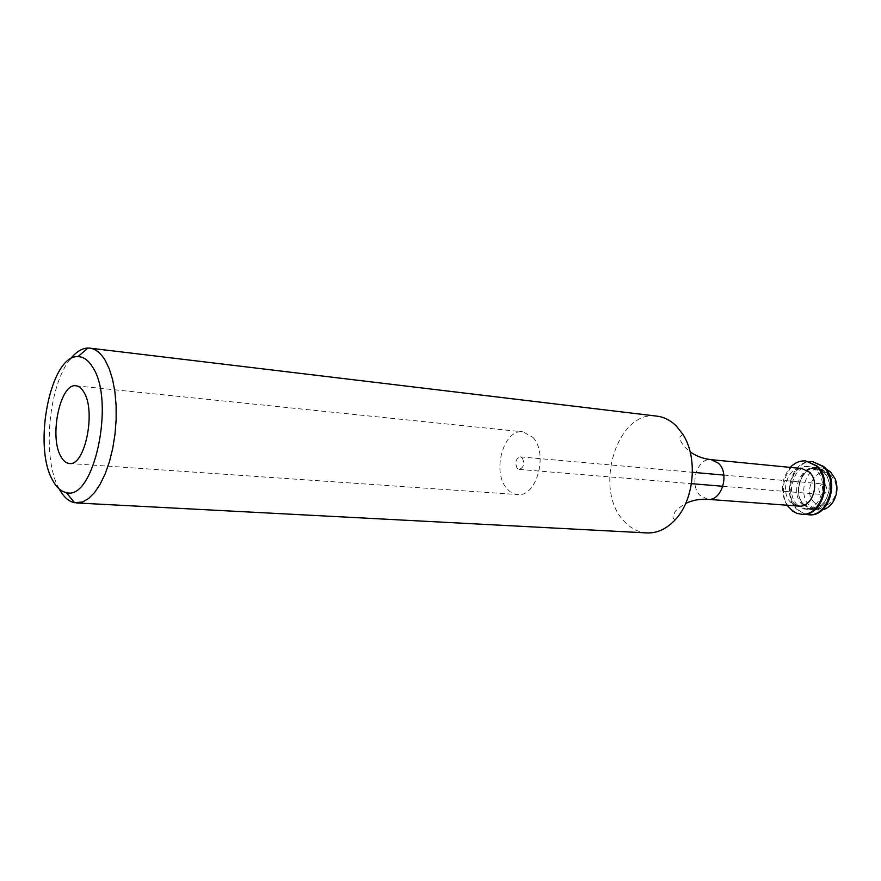 <?xml version="1.0" encoding="UTF-8"?>
<svg xmlns="http://www.w3.org/2000/svg" width="881" height="881" viewBox="0 0 881 881"><rect width="100%" height="100%" fill="white"/><g stroke="black" fill="none" stroke-linecap="round" stroke-linejoin="round"><path stroke-width="0.66" stroke-dasharray="4.41 3.3" d="M59.214 488.977L58.774 488.151C41.925 457.746 48.444 385.217 70.403 358.952M646.951 532.928C638.296 532.333 630.686 528.435 624.133 521.211C592.759 489.55 617.052 409.313 657.017 416.151M798.627 506.079L790.896 502.445C779.454 492.38 787.79 466.335 801.864 468.538M786.975 505.209C779.982 491.906 781.062 479.308 790.235 467.393M802.073 514.284L796.16 512.731L790.94 509.064C774.729 494.726 786.612 457.867 806.655 461.038M795.543 504.912C782.57 493.525 792.03 464.089 808.009 466.589L816.247 470.465C829.45 481.544 820.178 511.288 804.353 509.042L795.543 504.912M797.569 505.066C784.597 493.69 794.056 464.287 810.035 466.787L818.284 470.663C831.477 481.731 822.215 511.432 806.39 509.196L797.569 505.066M805.124 514.207L797.008 509.504C781.998 496.223 790.874 462.206 809.65 461.633M809 514.757L803.087 513.216L797.867 509.559C781.645 495.287 793.517 458.583 813.559 461.754M804.463 505.584C791.479 494.241 800.928 464.981 816.907 467.481L825.145 471.335C838.36 482.359 829.098 511.927 813.273 509.692L804.463 505.584M822.458 509.813L818.647 510.088L809.837 505.991C796.842 494.682 806.291 465.509 822.27 468.009L825.982 468.934M814.606 502.809C800.983 490.816 817.975 462.437 831.135 475.575L834.935 481.312C837.093 487.49 836.587 493.426 833.404 499.142C827.688 506.85 821.422 508.073 814.606 502.809M825.431 484.979C828.052 489.836 827.039 493.019 822.402 494.516L820.244 493.514C817.634 488.636 818.658 485.464 823.306 483.988L825.431 484.979M522.323 458.01C524.779 463.747 523.732 467.547 519.206 469.419L517.136 468.263C514.702 462.514 515.748 458.726 520.286 456.876L522.323 458.01M532.785 437.284C548.665 453.252 536.694 497.556 517.543 494.549C513.513 494.219 509.956 492.226 506.872 488.581C491.488 471.996 503.591 428.551 522.951 431.833L532.785 437.284M804.507 505.254C787.856 490.486 808.626 455.51 824.803 471.643C842.093 486.576 820.288 522.07 804.507 505.254M707.839 499.329L700.153 495.529C688.81 484.957 697.245 457.426 711.253 459.662M802.789 505.132C786.138 490.343 806.908 455.334 823.096 471.478C840.375 486.433 818.57 521.959 802.789 505.132M815.773 468.538C803.34 464.331 790.995 493.867 804.441 504.824L812.326 508.458C824.704 512.489 836.763 482.502 823.162 471.952L815.773 468.538M682.83 434.289L679.846 436.91L680.65 440.643C680.286 440.203 682.709 446.193 690.131 451.81M675.485 519.471L674.923 519.482C672.809 518.722 672.401 516.949 673.701 514.185C675.947 511.85 671.751 512.467 685.682 503.447M808.009 466.589L810.035 466.787M816.907 467.481L822.27 468.009M519.206 469.419L691.464 483.68M722.894 486.279L822.402 494.516M69.313 463.483L517.543 494.549M76.008 385.801L522.951 431.833M520.286 456.876L692.444 472.282M723.863 475.09L823.306 483.988M834.935 481.312L835.287 479.055M833.404 499.142L833.36 501.432M813.273 509.692L818.647 510.088M804.353 509.042L806.39 509.196"/><path stroke-width="1.32" d="M52.442 479.881C32.586 445.301 50.801 354.625 77.935 356.651C83.508 356.684 88.441 360.241 92.736 367.333C115.598 401.141 93.65 501.829 66.229 492.534C60.877 491.455 56.285 487.248 52.442 479.881M70.403 358.952C76.019 351.893 81.856 348.259 87.924 348.05L89.818 348.138C95.5 348.865 100.566 352.841 105.026 360.054L109.255 368.787L112.592 379.502L114.904 391.847L116.105 405.414L116.138 419.719L115.004 434.223L112.724 448.429L109.409 461.798L105.169 473.868L100.17 484.209L94.597 492.501L88.651 498.481L82.55 501.983L74.599 502.721C68.663 501.476 63.531 496.895 59.214 488.977M89.818 348.138L657.017 416.151C664.109 417.043 670.551 420.336 676.344 426.041L682.83 434.289C698.049 457.338 694.437 499.362 675.485 519.471C666.84 528.831 657.325 533.313 646.951 532.928L76.482 502.952M801.864 468.538L809.143 471.974C820.762 481.786 812.579 508.073 798.627 506.079L707.839 499.329C721.737 501.377 730.041 473.549 718.5 463.252L711.253 459.662L801.864 468.538M790.235 467.393C794.816 462.646 800.003 460.499 805.796 460.95L816.015 465.774C832.589 479.627 820.993 516.993 801.203 514.218L796.931 513.337L792.944 511.343L786.975 505.209M805.796 460.95L816.885 465.862C833.448 479.705 821.863 517.048 802.073 514.284L801.203 514.218M809.65 461.633L812.7 461.666L822.931 466.467C839.505 480.266 827.931 517.466 808.13 514.702L805.124 514.207M812.7 461.666L823.79 466.556C840.364 480.343 828.79 517.521 809 514.757L808.13 514.702M825.982 468.934L830.519 471.864L835.287 479.055C837.996 486.797 837.357 494.263 833.36 501.432C830.519 505.969 826.885 508.766 822.458 509.813M83.86 392.133C96.337 411.24 84.851 466.699 69.313 463.483C66.042 463.186 63.212 460.829 60.844 456.424C48.973 436.469 60.326 382.673 76.008 385.801C78.971 386.142 81.592 388.257 83.86 392.133M77.935 356.651L87.924 348.05M685.682 503.447C692.499 500.177 699.877 498.811 707.839 499.329M691.464 483.68L722.894 486.279M692.444 472.282L723.863 475.09M711.253 459.662C703.324 458.814 696.287 456.204 690.131 451.81M66.229 492.534L74.599 502.721"/></g></svg>
